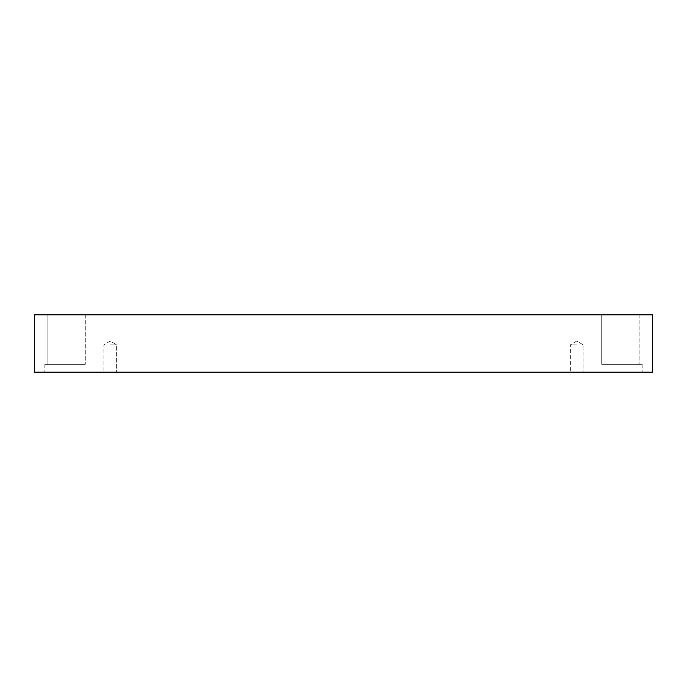 <?xml version="1.0" encoding="UTF-8"?>
<svg xmlns="http://www.w3.org/2000/svg" width="687" height="687" viewBox="0 0 687 687"><rect width="100%" height="100%" fill="white"/><g stroke="black" fill="none" stroke-linecap="round" stroke-linejoin="round"><path stroke-width="0.52" stroke-dasharray="3.44 2.58" d="M110.246 344.831L116.61 344.831L110.246 344.831M110.246 372.191L116.61 372.191L110.246 372.191M576.754 344.831L570.39 344.831L576.754 344.831M34.35 372.191L34.35 314.809L652.65 314.809L652.65 372.191L34.35 372.191M601.7 314.809L639.116 314.809L601.7 314.809L639.116 314.809L601.7 314.809L601.7 364.333L639.116 364.333L601.7 364.333L639.116 364.333L601.7 364.333L601.7 314.809M47.884 314.809L85.3 314.809L47.884 314.809L85.3 314.809L47.884 314.809L47.884 364.333L85.3 364.333L47.884 364.333L85.3 364.333L47.884 364.333L47.884 314.809M576.754 372.191L570.39 372.191L576.754 372.191M620.404 372.191L642.86 372.191L620.404 372.191M66.596 372.191L44.14 372.191L66.596 372.191M620.404 364.333L642.86 364.333L620.404 364.333M66.596 364.333L44.14 364.333L66.596 364.333M110.246 341.01L103.892 344.831L103.892 372.191L103.892 344.831L110.246 341.01L116.61 344.831L116.61 372.191L116.61 344.831L110.246 341.01M576.754 341.01L570.39 344.831L570.39 372.191L570.39 344.831L576.754 341.01L583.108 344.831L583.108 372.191L583.108 344.831L576.754 341.01M597.956 364.333L597.956 372.191L597.956 364.333M642.86 364.333L642.86 372.191L642.86 364.333M639.116 314.809L639.116 364.333L639.116 314.809M44.14 364.333L44.14 372.191L44.14 364.333M89.044 364.333L89.044 372.191L89.044 364.333M85.3 314.809L85.3 364.333L85.3 314.809"/><path stroke-width="1.03" d="M652.65 314.809L34.35 314.809L34.35 372.191L652.65 372.191L652.65 314.809"/></g></svg>
